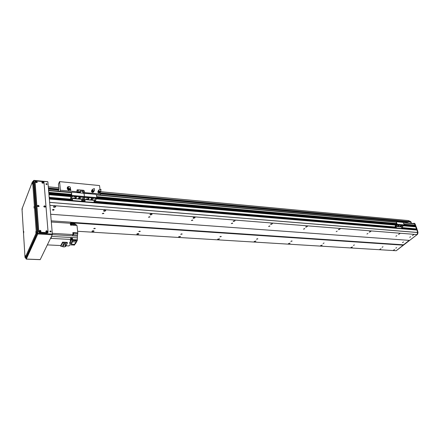 <?xml version="1.0" encoding="UTF-8"?>
<svg xmlns="http://www.w3.org/2000/svg" width="440" height="440" viewBox="0 0 440 440"><rect width="100%" height="100%" fill="white"/><g stroke="black" fill="none" stroke-linecap="round" stroke-linejoin="round"><path stroke-width="0.66" d="M396.704 247.649L395.747 248.144L396.704 247.649M410.707 236.764L409.712 237.287L410.707 236.764M393.388 250.234L394.68 249.568L393.388 250.234M412.346 235.488L413.699 234.779L412.346 235.488M403.249 222.596L414.343 223.603L415.14 225.137L414.673 225.687M415.349 225.748L404.146 224.747L415.349 225.748L415.547 226.325L415.096 226.798M415.778 226.859L403.645 225.792L415.778 226.859L416.361 229.081L402.55 227.761M402.617 228.459L416.9 229.708L417.599 232.496L417.12 234.581L409.591 240.4L50.65 214.253M70.659 222.266L403.486 244.811L409.222 240.372L396.215 250.734L77.621 231.286M402.567 228.492L417.252 229.697L416.845 229.664L417.038 230.071L49.346 199.023L49.28 198.468M48.961 194.662L49.181 197.516M48.846 193.16L71.643 195.184L48.846 193.171L48.89 193.941M48.505 190.278L48.763 192.44M398.492 234.405L399.85 233.69L398.492 234.405M379.726 249.392L381.018 248.727L379.726 249.392M369.529 232.139L369.209 231.979L370.893 231.407L369.529 232.139M351.202 247.643L350.878 247.489L352.506 246.966L351.202 247.643M338.75 229.73L338.388 229.543L340.131 228.993L338.75 229.73M320.958 245.784L320.59 245.608L322.273 245.108L320.958 245.784M305.987 227.167L305.58 226.952L307.379 226.419L305.987 227.167M288.833 243.815L288.42 243.612L290.158 243.128L288.833 243.815M271.04 224.428L270.578 224.18L272.443 223.68L271.04 224.428M254.639 241.714L254.177 241.483L255.976 241.027L254.639 241.714M233.679 221.502L233.151 221.216L235.092 220.754L233.679 221.502M218.185 239.476L217.657 239.206L219.532 238.788L218.185 239.476M193.649 218.372L193.045 218.037C193.584 217.25 194.266 217.113 195.08 217.624L193.649 218.372M179.229 237.083L178.629 236.775L180.593 236.401L179.229 237.083M150.651 215.006L149.963 214.615C150.552 213.802 151.261 213.686 152.097 214.264L150.651 215.006M137.506 234.526L136.824 234.163C137.401 233.42 138.089 233.316 138.881 233.849L137.506 234.526M104.346 211.382L103.549 210.925C104.198 210.089 104.951 210.001 105.814 210.656L104.346 211.382M92.708 231.776L91.927 231.358C92.565 230.593 93.291 230.511 94.1 231.11L92.708 231.776M54.335 207.465L53.411 206.932C54.137 206.08 54.94 206.024 55.82 206.756L54.335 207.465M417.12 234.581L49.885 205.326M396.869 235.703L395.874 236.225L396.869 235.703M367.939 233.481L366.933 234.014L367.939 233.481M337.205 231.121L336.193 231.66L337.205 231.121M304.497 228.608L304.799 228.767L303.474 229.152L304.497 228.608M269.615 225.929L269.951 226.111L268.582 226.479L269.615 225.929M232.331 223.069L232.716 223.278L231.292 223.614L232.331 223.069M192.39 220L192.836 220.242L191.34 220.545L192.39 220M149.507 216.706L150.013 216.992L148.44 217.245L149.507 216.706M103.329 213.164L103.912 213.494L102.251 213.691L103.329 213.164M53.471 209.33L54.148 209.721C53.614 210.342 53.026 210.386 52.377 209.847L53.471 209.33M403.612 241.973L402.435 242.583L403.612 241.973M403.403 245.179L70.73 222.778M383.009 246.769L382.047 247.269L383.009 246.769M354.404 244.931L353.436 245.432L354.404 244.931M324.066 242.979L323.087 243.49L324.066 242.979M291.825 240.906L292.127 241.06L290.84 241.417L291.825 240.906M257.499 238.7L257.84 238.876L256.504 239.212L257.499 238.7M220.886 236.346L221.271 236.549L219.879 236.858L220.886 236.346M181.737 233.827L182.177 234.064L180.725 234.339L181.737 233.827M139.788 231.132L140.294 231.402L138.76 231.638L139.788 231.132M94.727 228.234L95.304 228.547L93.687 228.734L94.727 228.234M406.351 222.877L403.656 222.629M52.008 190.597L48.593 190.245M402.501 227.629L416.939 228.993L416.559 228.833L414.557 223.636L414.051 223.19L413.408 223.52M414.051 223.19L414.964 223.674L416.966 228.866M416.939 228.993L402.6 227.893L416.79 229.108M416.422 229.086L416.235 229.614M417.252 229.697L416.884 229.686M417.307 229.746L418 232.507L417.593 234.251L396.347 250.635M408.348 220.572L410.729 221.562L411.57 223.355M49.346 199.018L417.445 230.104M49.632 202.356L418 232.507M417.202 234.218L417.593 234.251M410.487 221.661L408.05 220.528L410.509 221.672L410.322 221.969L100.535 193.325L410.322 221.969M411.169 223.316L410.542 221.738M79.635 191.972L77.083 191.736L76.972 190.031L77.605 189.745L83.55 190.3L84.364 190.988L84.529 192.423L82.918 192.274L84.529 192.423M77.083 191.736L79.47 192.209L76.978 191.978L76.972 190.031L77.605 189.745L83.55 190.3L84.364 190.988L84.529 192.445L82.946 192.528L100.612 193.919L100.04 194.975M78.238 191.037L77.726 190.394L78.661 190.85L78.238 191.037M83.424 191.472L82.693 190.856L83.617 191.312L82.808 191.318M78.584 190.944L77.693 190.52M83.54 191.406L82.66 190.977M59.895 191.318L60.396 190.223L79.58 191.989L79.563 192.434L80.207 191.318M80.394 192.94L80.168 191.312M79.58 191.989L80.223 190.883L80.531 192.951M83.022 193.182L82.621 191.197M88.347 198.523L87.885 198.248L89.172 198.115L88.347 198.523M87.951 198.066L89.067 197.956M91.812 198.825L91.35 198.55L92.631 198.418L91.812 198.825M91.41 198.374L92.526 198.259M91.306 199.777L90.844 199.507L92.125 199.37L91.306 199.777M90.91 199.326L92.021 199.215M87.852 199.48L87.384 199.205L88.671 199.073L87.852 199.48M87.45 199.023L88.567 198.913M93.555 198.446L93.154 198.649L93.555 198.446M86.559 198.979L86.152 199.177L86.559 198.979M95.486 198.688L95.084 198.891L95.486 198.688M84.607 198.737L84.2 198.935L84.607 198.737M85.096 197.774L84.695 197.978L85.096 197.774M94.974 199.639L94.573 199.837L94.974 199.639M87.126 197.885L86.724 198.083L87.126 197.885M92.978 199.535L92.576 199.733L92.978 199.535M83.336 201.174L84.123 201.746L94.991 202.664L95.639 202.274M71.528 192.615L72.221 192.192L83.297 193.204L84.123 193.903L84.793 193.341L95.662 194.332L96.476 195.024L96.8 197.637L95.618 200.349L95.706 202.18L94.991 202.664M94.947 201.933L93.962 201.421M85.085 201.08L84.079 200.585M84.123 201.746L95.106 202.45M84.238 201.526L83.418 200.827L82.627 201.619L83.297 201.212M71.522 192.759L71.803 195.421L84.425 196.537L84.123 193.903L84.425 196.537L83.281 199.281L83.418 200.827L83.259 199.458L95.596 200.519M93.962 201.52L94.001 201.295C94.622 200.976 94.963 201.157 95.024 201.839L93.962 201.52M84.079 200.673L84.117 200.459C84.739 200.123 85.085 200.299 85.157 200.987L84.079 200.673L84.986 200.75M406.566 222.057L405.669 222.783M408.375 221.788L407.968 222.189L100.606 193.919M58.619 190.053L48.499 189.123M407.918 220.539L408.452 220.566M100.012 192.561L99.072 193.072L98.087 192.538M93.61 191.956L92.653 192.478L91.592 191.84M91.547 191.769L91.575 190.938M69.57 189.794L68.591 190.251L67.447 188.771M78.469 191.01L78.045 190.504L77.71 190.652M60.396 190.223L59.571 181.621L99.528 185.559L100.056 189.629M59.571 181.621L58.432 184.162L58.883 188.958L58.119 191.158M100.254 192.357L100.612 193.919M51.128 237.193L51.37 238.403L50.578 238.359L51.2 236.94M51.271 236.792L51.37 238.403L70.758 239.454L70.186 240.526L70.697 240.554L70.653 240.136L70.824 240.559L71.363 239.547L71.407 239.993L77.358 240.312L77.341 239.811L72.507 239.613L77.308 239.872M51.299 237.198L51.227 236.891M62.568 242.121L62.634 242.869L67.37 243.117L67.293 242.363L62.568 242.121L60.797 245.553L47.416 244.893L46.794 246.026M65.945 245.806L68.981 245.955L69.57 244.849L74.459 245.091L75.207 243.722M70.884 243.502L69.57 243.436L69.526 242.996L70.824 240.559M70.576 239.795L70.664 238.211M70.758 239.454L70.614 237.512L71.121 237.54L72.391 237.622L72.534 239.553M71.533 239.558L71.379 238.332L70.824 238.299M77.341 239.811L77.401 236.137L72.474 235.857L73.062 234.564L72.859 232.595L77.792 232.892L77.401 236.137M52.283 233.354L73.062 234.564M51.31 222.002L70.273 223.273L70.461 225.104L72.232 225.22L72.045 223.394L72.798 223.443L72.985 225.269L77.005 225.533L77.792 232.892M70.334 223.85L70.389 224.406M70.565 225.11L70.312 223.647M71.275 224.329L72.045 223.394M72.903 224.439L76.225 224.659L76.312 225.489M71.236 224.004L71.649 224.032M72.87 224.114L75.763 224.306L75.845 224.631M51.211 220.847L70.647 222.167L70.857 223.757M71.434 223.416L72.001 223.454M72.804 223.509L74.91 223.652L74.976 224.257M77.358 240.312L75.482 243.738L74.921 243.711M69.57 243.436L71.407 239.993M71.363 239.547L72.507 239.613M71.858 239.575L72.045 238.271L70.763 238.227L71.121 237.551L70.664 238.183M72.391 237.622L72.045 238.271M71.467 224.34L71.55 225.176M72.677 240.504L70.818 242.841L70.939 244.052L72.798 241.714L72.677 240.504L76.076 240.906L76.197 242.115L74.333 244.442L70.939 244.052M72.798 241.714L76.197 242.115M73.002 233.97L72.963 233.607M72.919 234.916L72.947 233.453M72.996 234.872L73.43 234.894L73.656 233.849L73.084 233.475M70.945 223.762L70.758 222.987M71.401 224.015L71.291 223.058L70.868 223.031M69.399 245.174L69.625 244.849M69.515 245.141L70.114 244.877M62.634 242.869L60.841 246.34L60.77 245.548M67.37 243.117L65.544 246.571L64.916 246.538M60.841 246.34L62.799 246.433M62.728 245.614L63.707 243.733L65.604 243.826L65.714 245.02L64.73 246.89L62.838 246.802L62.728 245.614M62.838 246.802L63.817 244.921L63.707 243.733M63.817 244.921L65.714 245.02M71.198 225.154L71.088 223.773L70.538 223.735M69.317 189.799L68.723 190.135L68.882 189.838M68.723 190.135L67.749 189.722L67.936 189.459M67.749 189.722L67.551 188.975M67.49 187.198L67.738 188.738L67.584 189.041L67.16 188.221L67.518 187.149L67.727 187.495L67.854 189.382L69.498 189.739L69.828 189.415L70.642 189.91M67.738 188.738L67.854 189.382L67.584 189.041M70.076 188.804L69.999 189.178L67.931 189.216M69.68 189.2L68.013 188.997M68.167 186.665L67.562 187.066L68.167 186.665M68.244 187.22L68.541 187.028L68.294 186.692M68.481 186.868L68.888 186.643C70.037 186.736 70.543 187.242 70.406 188.149L70.169 188.694L70.725 190.284L69.493 189.739M68.541 187.028L68.211 187.187M68.057 187.352L67.727 187.495M68.382 186.774L68.69 187.006M67.518 187.149L68.195 186.643M70.169 188.694L70.576 190.08L69.564 189.596M67.903 188.705L69.856 188.986M70.433 188.513L70.812 190.146M69.999 188.529C68.745 188.672 68.129 188.21 68.156 187.132M69.955 188.683C68.673 188.854 68.046 188.386 68.085 187.281M68.756 186.962L68.888 186.643M69.971 188.694C68.91 189.007 68.261 188.656 68.013 187.649M69.977 188.7C68.954 189.112 68.305 188.799 68.013 187.77M92.136 191.158L91.79 190.256L92.153 189.948M92.873 191.752L93.99 191.51L92.956 192.368L92.559 192.423L92.873 191.752L93.231 191.791L92.956 192.368M93.643 191.516L93.231 191.791M92.103 191.219L92.857 191.648L92.103 191.219L91.636 191.901L91.614 190.603M92.29 189.453L92.582 190.218L92.191 191.065M92.296 190.899L93.071 191.312L92.296 190.899M92.95 191.494L93.5 190.74L94.38 190.63L93.418 190.867M91.504 191.538L91.746 190.366M91.817 190.988L92.01 191.263M91.636 191.901L92.559 192.423M94.056 189.25L94.424 188.7L94.089 188.513L93.814 188.898L94.144 189.085L94.424 188.7M94.144 189.085L94.463 190.465M92.153 189.965L91.927 190.537M92.499 190.344L92.329 189.36L93.814 188.898M92.582 190.218L93.5 190.74M94.05 190.96L93.302 191.026M92.433 190.531L92.356 190.812M92.395 190.746L93.175 191.186M92.411 190.619L92.158 189.877M94.144 190.883L93.247 191.097M92.389 190.707L92.153 189.998M98.422 191.576L98.588 190.559L98.137 190.999M99.077 192.269L100.32 192.214L99.16 192.929L98.753 192.935L99.077 192.269L99.446 192.357L99.16 192.929M100.496 191.549L100.32 192.214L99.446 192.357M98.368 191.653L99.171 192.011L98.368 191.653L97.906 192.324L98.087 191.076M99.149 192.137L99.336 191.862L98.478 191.51M98.609 191.367L99.336 191.862M97.834 191.961L98.225 190.845M98.153 191.417L98.285 191.697M97.906 192.324L98.753 192.935M100.623 189.981L100.964 189.717L100.738 190.119M98.731 190.053L98.78 191.015L98.775 189.959L101.107 189.519L100.76 190.141M100.716 189.822L100.881 191.081L99.528 191.659L100.562 191.494M99.951 192.17L100.491 191.554M100.413 189.602L101.107 189.519M98.852 190.828L99.693 191.433M100.837 191.153L99.578 191.587M98.951 190.713L98.648 191.367M98.78 191.015L98.703 191.301M99.534 191.664L99.176 192.143M98.758 191.246L99.462 191.757M98.758 191.103L98.599 190.471M98.742 191.197L98.588 190.591M100.463 191.571L99.479 191.73M75.834 197.428L75.356 197.142L76.659 197.021L75.834 197.428M75.422 196.961L76.56 196.862M79.365 197.736L78.887 197.456L80.19 197.329L79.365 197.736M78.953 197.274L80.086 197.17M78.881 198.698L78.403 198.418L79.701 198.297L78.881 198.698M78.469 198.237L79.602 198.138M75.356 198.396L74.877 198.11L76.18 197.989L75.356 198.396M74.943 197.929L76.076 197.83M81.13 197.357L80.724 197.555L81.13 197.357M74.025 197.885L73.623 198.083L74.025 197.885M83.1 197.599L82.698 197.802L83.1 197.599M72.034 197.643L71.627 197.84L72.034 197.643M72.507 196.669L72.1 196.867L72.507 196.669M82.61 198.561L82.203 198.759L82.61 198.561M74.575 196.779L74.168 196.977L74.575 196.779M80.575 198.457L80.168 198.655L80.575 198.457M71.544 200.679L70.824 199.755L71.544 200.679L82.627 201.619M70.719 199.975L70.67 197.852L71.693 195.641L71.412 192.984M82.594 200.865L81.582 200.371M72.534 200.002L71.5 199.518M71.654 200.459L82.742 201.399M96.8 197.637L84.425 196.537L83.259 199.458L70.68 198.369L70.824 199.755M81.582 200.464L81.62 200.25C82.242 199.909 82.588 200.085 82.665 200.772L81.582 200.464L82.505 200.552M71.5 199.601L71.538 199.397C72.16 199.04 72.517 199.21 72.606 199.903L71.5 199.601L72.441 199.678M71.803 195.421L70.68 198.369M398.811 225.671L399.57 225.264L398.811 225.671M398.739 225.412L399.382 225.181M400.785 225.847L401.539 225.44L400.785 225.847M400.714 225.588L401.357 225.357M399.944 226.523L400.697 226.116L399.944 226.523M399.872 226.264L400.516 226.039M397.975 226.353L398.728 225.946L397.975 226.353M397.903 226.094L398.547 225.863M402.072 225.555L401.698 225.759L402.072 225.555M397.452 226.012L397.084 226.215L397.452 226.012M403.134 225.704L402.76 225.902L403.134 225.704M396.38 225.869L396.006 226.066L396.38 225.869M397.216 225.181L396.841 225.385L397.216 225.181M402.292 226.38L401.924 226.578L402.292 226.38M398.409 225.236L398.035 225.434L398.409 225.236M401.115 226.331L400.741 226.534L401.115 226.331M396.039 228.14L395.62 227.458L396.039 228.14L402.49 228.509M396.385 221.969L396.215 222.415L396.649 221.81L402.848 222.376L403.447 222.899L404.206 224.917L402.298 226.875L402.661 228.058L402.232 228.663M395.434 227.612L395.164 226.006L396.968 224.45L396.215 222.415M402.05 228.201L401.561 227.623M396.424 227.722L395.929 227.145M396.226 227.981L402.424 228.509M396.407 222.261L397.161 224.29L395.263 226.27L395.62 227.458M395.951 227.326L395.989 227.024L396.55 227.684L396.292 227.354M46.008 184.25L46.398 183.97L46.772 184.564M49.973 231.611L50.38 231.259L50.71 231.935M51.035 231.743L49.907 231.248M50.55 231.941L49.94 231.176C50.6 230.764 50.98 230.934 51.073 231.682L50.55 231.941M47.042 184.393L45.936 183.948M46.563 184.575L45.964 183.865C46.574 183.48 46.943 183.634 47.08 184.333L46.563 184.575M36.498 182.649L35.915 182.424M35.904 182.407L36.212 182.215L36.515 182.644M46.767 232.073L46.184 231.737L46.75 232.084M37.961 206.349L38.319 206.668L37.961 206.349M44.154 206.921L44.462 206.712L44.792 207.114L44.154 206.927M39.848 231.341L40.194 231.698L39.848 231.341M42.229 183.013L42.856 183.211L42.24 183.029M32.983 181.72L33.341 180.813L33.985 180.571L33.341 180.813L37.191 233.448L37.779 233.948L37.867 233.211L37.191 233.448L25.911 258.753M26.318 259.061L37.779 233.948L52.25 234.773L52.344 234.047L37.867 233.211L33.985 180.571L47.724 181.792M40.106 259.589L26.428 259.072L25.872 258.605L25.812 257.659M52.25 234.773L40.221 259.595M47.883 181.929L52.344 234.047M35.865 231.429L35.915 233.134L35.865 231.429M34.062 206.426L34.1 208.076L34.062 206.426M32.329 182.43L32.357 184.03L32.329 182.43M22.242 207.977L22.264 209.517L22.242 207.977M23.689 231.231L23.722 232.815L23.689 231.231M25.196 255.409L25.234 257.037L25.196 255.409M25.834 257.565L25.119 257.631L24.998 257.235L22.006 208.929L32.417 181.808L33.434 182.089L32.527 181.676M25.201 257.538L36.13 233.112L36.96 233.162L25.993 257.571M36.96 233.162L37.092 232.062L36.262 232.012L36.13 233.112M36.262 232.012L32.637 182.012M33.434 182.089L37.092 232.062M46.541 231.314L46.14 231.517L47.009 231.897L46.541 231.314M46.623 230.676C49.885 232.579 43.637 232.205 46.623 230.676M46.954 231.968L46.112 231.611M44.528 206.431L44.127 206.63L44.99 206.987L44.528 206.431M44.605 205.799C47.806 207.691 41.674 207.207 44.605 205.799M44.935 207.064L44.105 206.723M42.592 182.545L42.196 182.732L43.049 183.079L42.592 182.545M42.669 181.924C45.804 183.799 39.787 183.216 42.669 181.924M42.994 183.161L42.18 182.837M36.278 181.935L35.871 182.127L36.735 182.468L36.278 181.935M36.35 181.313C39.507 183.194 33.429 182.606 36.35 181.313M36.68 182.551L35.855 182.232M38.088 205.926L37.681 206.129L38.555 206.481L38.088 205.926M38.165 205.293C41.388 207.191 35.195 206.707 38.165 205.293M38.5 206.558L37.659 206.228M39.98 230.923L39.573 231.132L40.447 231.501L39.98 230.923M40.056 230.28C43.346 232.194 37.032 231.82 40.056 230.28M40.398 231.578L39.545 231.226M35.029 181.533L35.794 180.928L43.164 181.649L44.006 182.358L48.081 232.007L47.135 233.057L39.468 232.612L39.655 232.205L38.775 231.457L38.594 231.869L39.468 232.612M35.046 181.489L38.775 231.457M39.655 232.205L47.322 232.65M47.135 233.057L47.845 232.689M38.594 231.869L34.876 181.924M417.599 232.529L49.632 202.4M395.615 227.904L95.552 202.45M83.484 201.427L83.204 201.405M70.901 200.36L49.302 198.528M416.807 229.674L402.418 228.613M395.571 227.854L95.574 202.422M70.868 200.321L49.302 198.495M415.827 229.576L402.622 228.454M70.846 200.294L49.297 198.462L70.851 200.299M415.839 229.504L402.672 228.382M395.516 227.777L95.639 202.301M70.785 200.189L49.291 198.363M415.85 229.433L402.694 228.316M395.472 227.7L95.689 202.208M70.741 200.09L49.28 198.264M415.795 229.29L402.694 228.173M395.406 227.552L95.761 202.031M94.913 201.955L94.199 201.894M85.041 201.119L84.315 201.053M82.55 200.904L81.824 200.844M72.479 200.046L71.742 199.986M70.708 199.898L49.264 198.066M415.811 229.213L402.677 228.091M402.034 228.036L401.709 228.008M396.407 227.557L396.077 227.53M395.379 227.469L95.766 201.927M94.952 201.856L94.078 201.784M85.085 201.014L84.194 200.937M82.594 200.805L81.697 200.728M72.54 199.947L71.621 199.865M70.697 199.788L49.253 197.962M395.307 227.271L95.739 201.669M82.495 200.541L81.582 200.459M70.67 199.529L49.231 197.698L70.675 199.54M395.257 227.139L95.717 201.498M94.639 201.41L94.056 201.355M84.772 200.563L84.183 200.514M82.286 200.349L81.692 200.299M72.226 199.49L71.621 199.436M70.653 199.353L49.22 197.522M395.208 227.002L95.695 201.322M70.637 199.177L49.203 197.34M415.811 226.881L403.618 225.814M396.198 225.165L96.421 198.858M92.064 198.479L91.509 198.429M76.104 197.076L75.532 197.027M71.253 196.653L48.977 194.695M96.437 198.831L396.226 225.143L96.432 198.841M92.136 198.462L91.46 198.407M76.175 197.065L75.482 197.005M71.264 196.631L48.972 194.678L71.269 196.62M415.426 226.407L404.124 225.401M396.699 224.752L96.723 198.292L396.699 224.752M71.533 196.07L48.923 194.073L71.533 196.07M396.709 224.747L96.729 198.281M71.544 196.059L48.923 194.062M415.547 226.325L404.179 225.319M396.803 224.67L96.767 198.171M71.594 195.948L48.912 193.947M415.564 226.248L404.212 225.242M396.891 224.598L96.789 198.072M71.643 195.85L48.901 193.837M415.382 225.77L404.151 224.774M396.847 224.125L96.778 197.456M71.649 195.217L48.846 193.193M396.841 224.109L96.778 197.434L396.836 224.098M415.002 225.297L403.981 224.312L415.002 225.297M396.677 223.657L96.701 196.856L396.677 223.657M71.583 194.612L48.796 192.572L71.583 194.612M415.025 225.291L403.975 224.301M396.671 223.647L96.701 196.84M71.583 194.596L48.791 192.561M415.118 225.214L403.942 224.213M396.638 223.559L96.684 196.73M71.572 194.48L48.785 192.445M415.14 225.137L403.909 224.131M396.611 223.482L96.674 196.625M71.561 194.376L48.774 192.335M414.651 223.872L403.425 222.855M396.182 222.195L96.465 194.97M71.472 192.698L48.626 190.625M414.964 223.674L414.557 223.636M415.795 229.24L416.18 229.273M415.827 229.372L416.152 229.4M408.161 220.556L408.568 220.589M410.322 221.524L410.729 221.562M410.625 221.903L411.032 221.936M80.333 192.412L79.651 192.352M80.322 191.103L82.814 191.334M71.709 196.125L96.707 198.33M70.703 198.193L95.618 200.349M58.856 189.475L48.444 188.513L58.85 189.481M410.361 221.953L100.529 193.309M58.856 189.459L48.444 188.496M410.509 221.837L100.507 193.127M58.883 189.277L48.428 188.309M410.509 221.672L100.48 192.913M58.889 189.052L48.411 188.078M408.188 220.561L100.513 191.73M58.779 187.814L48.301 186.835M77.193 237.853L51.453 236.418M72.496 235.802L52.294 234.647M73.541 234.79L77.281 235.01M72.919 233.184L77.489 233.453M67.452 187.66L67.16 188.221M93.797 191.631L93.654 191.928M100.084 192.297L99.941 192.594M397.161 224.29L404.206 224.917M397.04 224.813L404.085 225.434M395.23 226.397L402.27 227.007M395.263 226.27L402.298 226.875M71.505 199.612L72.451 199.694M84.079 200.69L84.997 200.767M95.739 201.685L395.307 227.282M395.956 227.337L396.303 227.365M75.455 196.988L76.213 197.054M91.432 198.391L92.175 198.457M48.598 190.289L71.643 192.385M83.919 193.507L84.233 193.534M96.272 194.629L396.33 221.964M80.344 192.506L79.563 192.434M80.223 190.883L82.715 191.114M48.301 186.808L58.773 187.792M100.513 191.703L408.05 220.528M70.713 240.075L71.071 240.097M69.844 188.997L69.993 188.722M47.8 181.704L33.913 180.351L32.95 181.715M25.795 257.659L25.861 258.665L26.367 259.132L40.161 259.655M25.911 257.664L25.119 257.631M35.079 181.28L34.909 181.704M47.839 232.705L48.032 232.298"/></g></svg>
